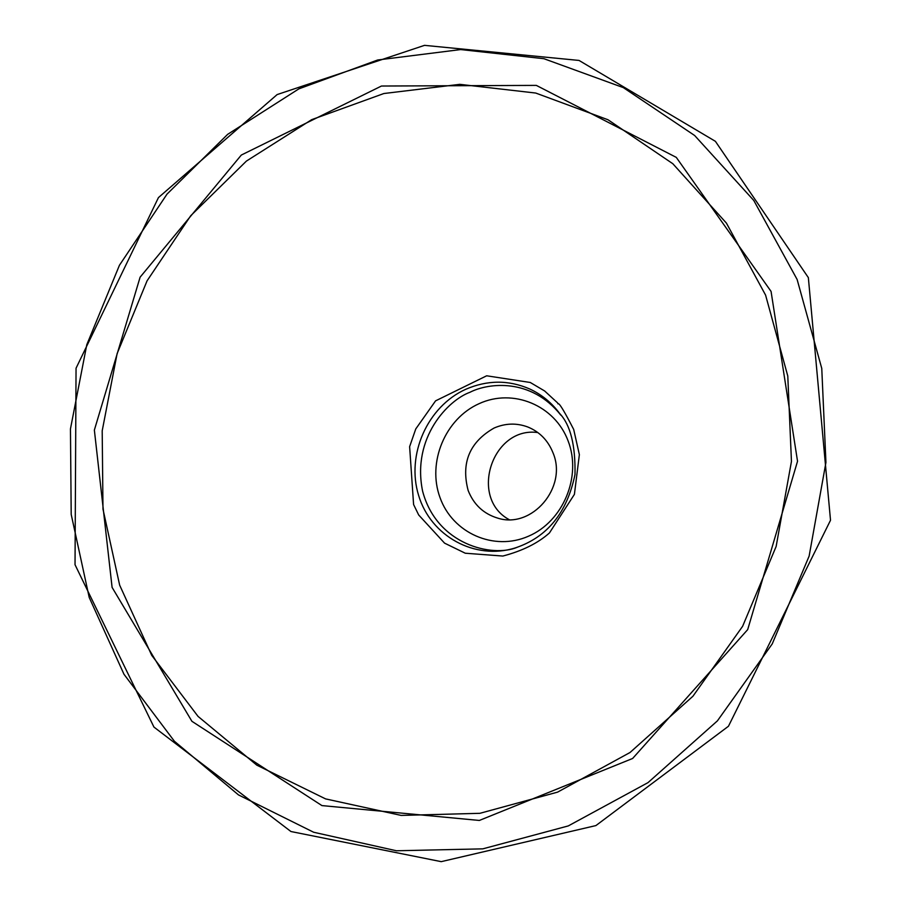 <?xml version="1.0" encoding="UTF-8"?>
<svg xmlns="http://www.w3.org/2000/svg" width="907" height="907" viewBox="0 0 907 907"><rect width="100%" height="100%" fill="white"/><g stroke="black" fill="none" stroke-linecap="round" stroke-linejoin="round"><path stroke-width="1.36" d="M537.885 432.571C492.365 426.041 468.681 497.773 509.133 519.632M530.278 382.482L486.662 375.793L435.587 400.849L415.78 428.92L409.624 446.652L413.592 504.53L418.683 514.972L444.566 543.146L465.28 553.225L502.841 556.048C522.33 550.934 537.874 543.236 549.438 532.953L574.403 494.372L579.369 454.634L573.689 429.442C555.288 393.581 558.973 407.141 557.658 402.957L544.654 390.985L530.278 382.482M529.767 389.001C541.717 394.556 551.694 402.742 559.71 413.558L559.744 413.603C570.435 424.873 575.514 445.167 575.004 474.497C567.079 512.806 547.193 537.273 515.357 547.896C474.973 560.685 430.644 536.128 418.592 495.335C406.007 454.747 427.48 406.438 465.813 389.262C487.388 379.931 508.702 379.84 529.767 389.001M560.843 415.157C531.207 377.811 488.488 382.72 469.905 392.3C448.33 400.089 411.619 437.469 422.594 491.106C436.664 544.812 492.365 557.782 517.171 547.306M468.137 490.449C473.703 504.575 483.533 513.793 497.614 518.09C531.853 529.325 567.748 487.376 553.043 452.91C548.089 440.473 539.654 431.823 527.715 426.959C516.514 422.832 505.312 423.195 494.111 428.025C469.565 442.049 460.915 462.853 468.137 490.449M797.117 279.458L753.785 200.47L694.649 135.506L623.336 87.616L543.928 58.706L460.665 49.568L377.697 59.987L298.879 88.852L227.657 134.349L167.035 194.098L119.441 265.263L86.8 344.683L70.451 428.932L71.2 514.416L89.203 597.441L123.987 674.275L174.393 741.246L238.496 794.917L313.641 832.241L396.438 850.766L482.819 848.85L568.27 825.926L648.017 782.616L717.392 720.884L772.22 643.925L809.135 556.082L825.937 462.423L821.765 368.412L797.117 279.458M112.094 587.396L94.362 430.077L140.109 277.179L241.319 155.052L381.462 86.029L536.332 85.394L676.282 157.376L771.063 291.419L797.536 461.255L747.685 629.617L632.621 758.479L479.338 820.45L321.917 805.586L191.91 721.303L112.094 587.396M765.587 295.115L726.416 223.099L672.824 163.725L608.03 119.769L535.731 93.047L459.747 84.34L383.888 93.523L311.702 119.645L246.398 161.095L190.753 215.696L147.059 280.853L117.116 353.617L102.196 430.836L102.99 509.167L119.656 585.151L151.718 655.342L198.043 716.394L256.828 765.168L325.59 798.897L401.177 815.416L479.882 813.318L557.59 792.128L630.002 752.515L692.925 696.247L742.629 626.284L776.131 546.49L791.448 461.436L787.786 376.031L765.587 295.115M479.145 403.649C512.954 388.026 554.846 405.202 568.133 440.983C581.931 476.538 563.145 521.536 528.418 536.241C493.884 551.479 452.627 533.067 440.054 497.682C426.97 462.513 445.144 418.739 479.145 403.649M808.352 277.621L715.396 141.322L579.04 60.44L424.51 45.35L277.134 94.577L158.453 197.579L76.052 368.219L75.032 564.721L153.941 727.074L290.943 831.526L441.221 861.65L595.899 825.585L728.446 726.258L830.517 520.255L808.352 277.621"/></g></svg>
